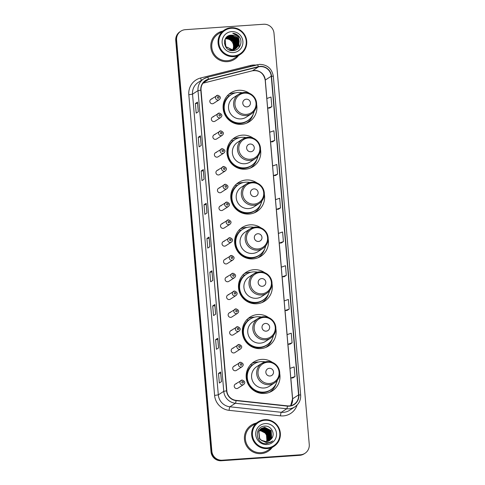 <?xml version="1.0" encoding="UTF-8"?>
<svg xmlns="http://www.w3.org/2000/svg" width="485" height="485" viewBox="0 0 485 485"><rect width="100%" height="100%" fill="white"/><g stroke="black" fill="none" stroke-linecap="round" stroke-linejoin="round"><path stroke-width="0.73" d="M272.455 362.392A17.169 16.836 57.1 0 0 261.615 359.403A17.169 16.836 57.1 0 0 253.74 362.022A17.169 16.836 57.1 0 0 247.083 381.756A17.169 16.836 57.1 0 0 264.537 393.456A17.169 16.836 57.1 0 0 272.406 390.837A17.169 16.836 57.1 0 0 279.724 373.608M258.572 361.986A17.169 16.836 57.1 0 0 257.565 362.022A17.169 16.836 57.1 0 0 251.812 363.483M268.611 317.542A17.169 16.836 57.1 0 0 257.771 314.553A17.169 16.836 57.1 0 0 249.896 317.172A17.169 16.836 57.1 0 0 243.24 336.899A17.169 16.836 57.1 0 0 260.688 348.606A17.169 16.836 57.1 0 0 268.563 345.987A17.169 16.836 57.1 0 0 275.874 328.757M254.722 317.135A17.169 16.836 57.1 0 0 253.722 317.172A17.169 16.836 57.1 0 0 247.968 318.633M264.768 272.691A17.169 16.836 57.1 0 0 253.922 269.696A17.169 16.836 57.1 0 0 246.053 272.321A17.169 16.836 57.1 0 0 239.396 292.049A17.169 16.836 57.1 0 0 256.844 303.755A17.169 16.836 57.1 0 0 264.719 301.137A17.169 16.836 57.1 0 0 272.03 283.907M250.878 272.279A17.169 16.836 57.1 0 0 249.878 272.321A17.169 16.836 57.1 0 0 244.125 273.776M260.924 227.835A17.169 16.836 57.1 0 0 250.078 224.846A17.169 16.836 57.1 0 0 242.209 227.465A17.169 16.836 57.1 0 0 235.546 247.198A17.169 16.836 57.1 0 0 253 258.905A17.169 16.836 57.1 0 0 260.869 256.28A17.169 16.836 57.1 0 0 268.187 239.05M247.035 227.429A17.169 16.836 57.1 0 0 246.028 227.471A17.169 16.836 57.1 0 0 240.281 228.926M257.074 182.984A17.169 16.836 57.1 0 0 246.234 179.996A17.169 16.836 57.1 0 0 238.359 182.615A17.169 16.836 57.1 0 0 231.703 202.348A17.169 16.836 57.1 0 0 249.157 214.049A17.169 16.836 57.1 0 0 257.026 211.43A17.169 16.836 57.1 0 0 264.343 194.2M243.191 182.578A17.169 16.836 57.1 0 0 242.185 182.615A17.169 16.836 57.1 0 0 236.431 184.076M253.231 138.134A17.169 16.836 57.1 0 0 242.391 135.139A17.169 16.836 57.1 0 0 234.516 137.764A17.169 16.836 57.1 0 0 227.859 157.492A17.169 16.836 57.1 0 0 245.307 169.198A17.169 16.836 57.1 0 0 253.182 166.579A17.169 16.836 57.1 0 0 260.493 149.35M239.341 137.722A17.169 16.836 57.1 0 0 238.341 137.764A17.169 16.836 57.1 0 0 232.588 139.219M249.387 93.284A17.169 16.836 57.1 0 0 238.541 90.289A17.169 16.836 57.1 0 0 230.672 92.908A17.169 16.836 57.1 0 0 224.015 112.641A17.169 16.836 57.1 0 0 241.463 124.348A17.169 16.836 57.1 0 0 249.338 121.723A17.169 16.836 57.1 0 0 256.65 104.493M235.498 92.871A17.169 16.836 57.1 0 0 234.498 92.914A17.169 16.836 57.1 0 0 228.744 94.369M213.533 116.746A2.431 2.383 57.1 0 0 211.478 119.91A2.431 2.383 57.1 0 0 215.061 121.195L220.76 117.503A2.431 2.383 -122.9 0 1 217.177 116.218A2.431 2.383 -122.9 0 1 219.232 113.053M215.061 134.545A2.431 2.383 57.1 0 0 213 137.71A2.431 2.383 57.1 0 0 216.589 138.995L222.288 135.303A2.431 2.383 -122.9 0 1 218.705 134.018A2.431 2.383 -122.9 0 1 220.76 130.853M216.583 152.345A2.431 2.383 57.1 0 0 214.528 155.509A2.431 2.383 57.1 0 0 218.111 156.794L223.809 153.102A2.431 2.383 -122.9 0 1 220.226 151.817A2.431 2.383 -122.9 0 1 222.282 148.652M218.111 170.144A2.431 2.383 57.1 0 0 216.055 173.309A2.431 2.383 57.1 0 0 219.638 174.594L225.337 170.902A2.431 2.383 -122.9 0 1 221.754 169.617A2.431 2.383 -122.9 0 1 223.809 166.452M219.638 187.944A2.431 2.383 57.1 0 0 217.583 191.108A2.431 2.383 57.1 0 0 221.166 192.393L226.865 188.701A2.431 2.383 -122.9 0 1 223.282 187.416A2.431 2.383 -122.9 0 1 225.337 184.251M221.16 205.743A2.431 2.383 57.1 0 0 219.105 208.908A2.431 2.383 57.1 0 0 222.688 210.193L228.387 206.501A2.431 2.383 -122.9 0 1 224.804 205.216A2.431 2.383 -122.9 0 1 226.865 202.051M222.688 223.543A2.431 2.383 57.1 0 0 220.633 226.707A2.431 2.383 57.1 0 0 224.215 227.992L229.914 224.3A2.431 2.383 -122.9 0 1 226.331 223.015A2.431 2.383 -122.9 0 1 228.387 219.85M224.215 241.342A2.431 2.383 57.1 0 0 222.16 244.507A2.431 2.383 57.1 0 0 225.743 245.792L231.442 242.1A2.431 2.383 -122.9 0 1 227.859 240.815A2.431 2.383 -122.9 0 1 229.914 237.65M225.743 259.142A2.431 2.383 57.1 0 0 223.682 262.306A2.431 2.383 57.1 0 0 227.265 263.591L232.97 259.899A2.431 2.383 -122.9 0 1 229.387 258.614A2.431 2.383 -122.9 0 1 231.442 255.45M227.265 276.941A2.431 2.383 57.1 0 0 225.21 280.106A2.431 2.383 57.1 0 0 228.793 281.391L234.491 277.699A2.431 2.383 -122.9 0 1 230.908 276.414A2.431 2.383 -122.9 0 1 232.964 273.249M228.793 294.741A2.431 2.383 57.1 0 0 226.737 297.905A2.431 2.383 57.1 0 0 230.32 299.19L236.019 295.498A2.431 2.383 -122.9 0 1 232.436 294.213A2.431 2.383 -122.9 0 1 234.491 291.048M230.32 312.54A2.431 2.383 57.1 0 0 228.265 315.705A2.431 2.383 57.1 0 0 231.848 316.99L237.547 313.298A2.431 2.383 -122.9 0 1 233.964 312.013A2.431 2.383 -122.9 0 1 236.019 308.848M231.842 330.34A2.431 2.383 57.1 0 0 229.787 333.504A2.431 2.383 57.1 0 0 233.37 334.789L239.069 331.097A2.431 2.383 -122.9 0 1 235.486 329.812A2.431 2.383 -122.9 0 1 237.547 326.647L230.733 330.709M233.37 348.139A2.431 2.383 57.1 0 0 231.315 351.304A2.431 2.383 57.1 0 0 234.898 352.589L240.596 348.897A2.431 2.383 -122.9 0 1 237.013 347.612A2.431 2.383 -122.9 0 1 239.069 344.447M234.898 365.939A2.431 2.383 57.1 0 0 232.842 369.103A2.431 2.383 57.1 0 0 236.425 370.388L242.124 366.696A2.431 2.383 -122.9 0 1 238.541 365.411A2.431 2.383 -122.9 0 1 240.596 362.246M236.419 383.738A2.431 2.383 57.1 0 0 234.364 386.903A2.431 2.383 57.1 0 0 237.947 388.188L243.652 384.496A2.431 2.383 -122.9 0 1 240.063 383.211A2.431 2.383 -122.9 0 1 242.124 380.046M212.006 98.946A2.431 2.383 57.1 0 0 209.95 102.111A2.431 2.383 57.1 0 0 213.533 103.396L219.232 99.704A2.431 2.383 -122.9 0 1 215.649 98.419A2.431 2.383 -122.9 0 1 217.704 95.254M228.896 95.909A15.708 15.405 -122.9 0 1 230.266 95.315M232.745 140.765A15.708 15.405 -122.9 0 1 234.109 140.165M236.589 185.616A15.708 15.405 -122.9 0 1 237.953 185.015M240.433 230.466A15.708 15.405 -122.9 0 1 241.803 229.872M244.282 275.316A15.708 15.405 -122.9 0 1 245.646 274.722M248.126 320.173A15.708 15.405 -122.9 0 1 249.49 319.573M251.97 365.023A15.708 15.405 -122.9 0 1 253.334 364.423M247.217 122.887A17.169 16.836 57.1 0 0 248.472 121.662M251.06 167.743A17.169 16.836 57.1 0 0 252.315 166.513M254.904 212.594A17.169 16.836 57.1 0 0 256.159 211.363M258.754 257.444A17.169 16.836 57.1 0 0 260.002 256.219M262.597 302.294A17.169 16.836 57.1 0 0 263.852 301.07M266.441 347.151A17.169 16.836 57.1 0 0 267.696 345.92M270.284 392.001A17.169 16.836 57.1 0 0 271.539 390.777M180.869 31.155L180.014 31.707A9.718 9.53 57.1 0 0 175.746 40.522L211.005 451.771A9.718 9.53 57.1 0 0 221.378 460.75L299.675 455.33A9.718 9.53 57.1 0 0 304.131 453.845L304.562 453.572A9.718 9.53 57.1 0 1 300.106 455.057A9.718 9.53 57.1 0 0 304.562 453.572L304.986 453.293A9.718 9.53 57.1 0 0 309.254 444.478L273.995 33.229A9.718 9.53 57.1 0 0 263.622 24.25L185.325 29.67A9.718 9.53 57.1 0 0 176.601 39.97L211.854 451.22A9.718 9.53 57.1 0 0 222.233 460.198L300.53 454.778A9.718 9.53 57.1 0 0 304.986 453.293M180.438 31.428A9.718 9.53 57.1 0 0 176.176 40.243L211.43 451.499A9.718 9.53 57.1 0 0 221.803 460.471L300.106 455.057L221.803 460.471A9.718 9.53 57.1 0 1 211.43 451.499L176.176 40.243A9.718 9.53 57.1 0 1 180.438 31.428M222.651 31.119A15.544 15.247 57.1 0 0 211.642 51.058A15.544 15.247 57.1 0 0 238.499 55.587A15.544 15.247 57.1 0 1 211.642 51.058A15.544 15.247 57.1 0 1 222.651 31.119M256.256 423.096A15.544 15.247 57.1 0 0 245.246 443.029A15.544 15.247 57.1 0 0 272.103 447.558A15.544 15.247 57.1 0 1 268.181 451.262L268.181 451.262A15.544 15.247 57.1 0 1 245.246 443.029A15.544 15.247 57.1 0 1 256.256 423.096M260.184 66.621A10.367 10.161 -122.9 0 1 271.254 76.2L298.578 394.917A10.367 10.161 -122.9 0 1 287.49 405.872L236.11 400.367A10.367 10.161 -122.9 0 1 226.822 390.825L201.045 90.119A10.367 10.161 -122.9 0 1 208.592 79.413L258.432 66.9A10.367 10.161 -122.9 0 1 260.184 66.621M260.166 66.366A10.621 10.415 57.1 0 0 258.366 66.651L208.526 79.164A10.621 10.415 57.1 0 0 200.79 90.137L226.568 390.843A10.621 10.415 57.1 0 0 236.086 400.622L287.466 406.127A10.621 10.415 57.1 0 0 298.833 394.899L271.509 76.181A10.621 10.415 57.1 0 0 260.166 66.366M292.849 377.924L294.983 376.56L294.159 366.921L289.957 368.394L290.782 378.033L292.873 377.924M289.963 344.204L292.091 342.822L291.267 333.183L287.065 334.656L287.89 344.295L289.981 344.186M287.065 310.455L289.199 309.084L288.375 299.451L284.174 300.924L284.998 310.564L287.09 310.455M284.174 276.717L286.308 275.353L285.483 265.713L281.282 267.187L282.106 276.826L284.198 276.717M269.715 108.04L271.849 106.676L271.018 97.036L266.817 98.51L267.647 108.149L269.739 108.04M272.606 141.778L274.74 140.407L273.91 130.774L269.708 132.247L270.539 141.887L272.631 141.778M278.39 209.247L280.524 207.883L279.693 198.244L275.492 199.717L276.323 209.356L278.414 209.247M281.282 242.985L283.416 241.615L282.585 231.975L278.384 233.455L279.214 243.088L281.306 242.985M215.673 314.177L213.545 315.559L212.715 305.92L214.849 304.538L215.673 314.177M218.565 347.909L216.437 349.291L215.607 339.652L217.741 338.275L218.565 347.909M221.457 381.646L219.329 383.029L218.505 373.389L220.633 372.007L221.457 381.646M206.998 212.97L204.87 214.352L204.039 204.712L206.173 203.33L206.998 212.97M204.106 179.232L201.972 180.614L201.148 170.975L203.282 169.598L204.106 179.232M201.214 145.5L199.08 146.876L198.256 137.243L200.39 135.861L201.214 145.5M198.323 111.762L196.189 113.144L195.364 103.505L197.498 102.123L198.323 111.762M212.782 280.439L210.654 281.821L209.823 272.182L211.957 270.8L212.782 280.439M209.89 246.707L207.762 248.084L206.931 238.444L209.065 237.068L209.89 246.707M277.632 174.145L276.802 164.506L272.6 165.979L273.431 175.618L275.522 175.509L277.632 174.145L273.431 175.618M206.931 238.444L209.132 238.293M209.029 237.11L209.853 246.732L209.065 237.068M209.823 272.182L212.024 272.03M211.921 270.848L212.745 280.463L211.957 270.8M195.364 103.505L197.559 103.353M197.462 102.171L198.286 111.786L197.498 102.123M198.256 137.243L200.45 137.091M200.353 135.903L201.178 145.524L200.39 135.861M201.148 170.975L203.348 170.823M203.245 169.641L204.07 179.256L203.282 169.598M204.039 204.712L206.24 204.561M206.137 203.379L206.962 212.994L206.173 203.33M218.505 373.389L220.699 373.238M220.596 372.056L221.421 381.671L220.633 372.007M215.607 339.652L217.807 339.5M217.704 338.318L218.529 347.933L217.741 338.275M212.715 305.92L214.916 305.768M214.813 304.58L215.637 314.201L214.849 304.538M283.416 241.615L279.214 243.088M280.524 207.883L276.323 209.356M274.74 140.407L270.539 141.887M271.849 106.676L267.647 108.149M286.308 275.353L282.106 276.826M289.199 309.084L284.998 310.564M292.091 342.822L287.89 344.295M294.983 376.56L290.782 378.033M232.618 49.779A7.323 7.178 57.1 0 0 225.422 38.873M233.703 55.914A13.926 13.659 57.1 0 0 246.204 41.152A13.926 13.659 57.1 0 0 231.333 28.282A13.926 13.659 57.1 0 0 218.832 43.044A13.926 13.659 57.1 0 0 233.703 55.914M233.649 56.624A14.574 14.295 57.1 0 0 245.986 37.648A14.574 14.295 57.1 0 0 224.488 29.931A14.574 14.295 57.1 0 0 233.649 56.624M224.488 29.931L218.201 34.005A14.574 14.295 57.1 0 0 227.362 60.698A14.574 14.295 57.1 0 0 234.049 58.473L240.336 54.399M225.586 38.606L226.168 38.321M225.78 38.315L226.701 38.2L233.152 41.455L233.685 48.779L233.158 49.706M225.731 38.388L226.568 38.285L226.168 38.545M225.98 38.048L227.235 37.854L233.685 41.11L234.219 48.433L233.491 49.64M225.931 38.115L227.101 37.939L233.552 41.195L234.085 48.518L233.412 49.658M226.192 37.788L227.768 37.509L234.219 40.764L234.752 48.088L233.819 49.561M226.143 37.854L227.635 37.594L234.085 40.849L234.619 48.173L233.74 49.585M226.416 37.545L228.296 37.163L234.752 40.419L235.286 47.742L234.134 49.47M226.362 37.606L228.162 37.248L234.619 40.51L235.152 47.827L234.061 49.494M226.647 37.321L228.829 36.818L235.286 40.073L235.819 47.397L234.443 49.361M226.586 37.375L228.696 36.902L235.152 40.164L235.686 47.481L234.37 49.391M226.883 37.102L229.363 36.472L235.819 39.728L236.353 47.051L234.746 49.24M226.822 37.157L229.229 36.557L235.686 39.819L236.219 47.136L234.51 49.458M227.132 36.896L229.896 36.126L236.353 39.388L236.886 46.706L235.037 49.112M227.065 36.945L229.763 36.211L236.219 39.473L236.753 46.79L234.964 49.143M227.58 36.569L230.83 35.526L237.28 38.782L237.814 46.099L235.34 48.991L231.939 50.137L228.714 49.652M226.168 37.612L227.113 36.872M227.386 36.708L230.43 35.781L236.88 39.043L237.414 46.36L235.328 48.967M227.319 36.751L230.296 35.872L236.747 39.127L237.28 46.445L235.067 49.161M239.178 41.946A7.323 7.178 57.1 0 0 231.363 35.181C221.305 35.156 223.015 51.652 232.861 50.616C239.833 50.67 243.561 41.316 238.844 36.248C237.183 34.459 235.158 33.465 232.77 33.259C237.032 34.514 239.166 37.412 239.178 41.946L238.481 45.669L235.874 48.645L232.473 49.791L225.84 46.651L225.131 39.443L227.647 36.527L230.963 35.435L237.414 38.697L237.947 46.014L235.601 48.815M231.363 35.181L237.814 38.436L238.347 45.76L235.74 48.73L232.339 49.876L225.707 46.736L224.379 43.062M224.561 40.776L224.998 39.527L227.513 36.611M232.788 50.452L233.915 49.852M233.594 50.088L233.212 50.373M234.613 49.331L234.261 49.658M233.94 49.894L232.685 50.616M234.473 49.549L232.169 50.61M234.407 49.591L232.321 50.616M235.195 49.052L231.406 50.482M234.934 49.246L231.49 50.549M235.467 48.9L231.806 50.222M231.618 31.622A10.561 10.355 57.1 0 0 222.136 42.813A10.561 10.355 57.1 0 0 233.412 52.574A10.561 10.355 57.1 0 0 242.894 41.377A10.561 10.355 57.1 0 0 231.618 31.622M232.77 33.259L239.529 37.272L240.227 38.497M238.662 38.26L239.147 47.021L238.559 48.07M238.45 37.794L239.214 46.978L238.687 47.942M246.938 106.894A3.886 3.813 57.1 0 0 250.43 102.778A3.886 3.813 57.1 0 0 246.277 99.182A3.886 3.813 57.1 0 0 242.791 103.305A3.886 3.813 57.1 0 0 246.938 106.894M244.119 92.447A11.658 11.434 57.1 0 0 238.772 94.223L233.667 97.533A11.658 11.434 57.1 0 0 240.996 118.886A11.658 11.434 57.1 0 0 246.344 117.103L251.448 113.799C254.528 111.695 256.256 108.779 256.62 105.039C256.795 102.414 256.177 99.989 254.758 97.758C252.17 94.054 248.641 92.277 244.167 92.429L238.772 94.223A11.658 11.434 57.1 0 0 246.101 115.575A11.658 11.434 57.1 0 0 251.448 113.799M242.154 92.75A15.387 15.083 57.1 0 0 238.056 92.471A15.387 15.083 57.1 0 0 230.999 94.817A15.387 15.083 57.1 0 0 225.034 112.502A15.387 15.083 57.1 0 0 240.675 122.996A15.387 15.083 57.1 0 0 247.726 120.644A15.387 15.083 57.1 0 0 254.176 111.314M230.999 94.817L230.787 94.957A15.387 15.083 57.1 0 0 224.822 112.641A15.387 15.083 57.1 0 0 240.457 123.129A15.387 15.083 57.1 0 0 247.514 120.783L247.726 120.644M249.854 118.977A15.532 15.229 57.1 0 1 240.057 123.523A15.532 15.229 57.1 0 1 224.567 113.648A15.532 15.229 57.1 0 1 229.084 95.981L227.471 95.393M253.115 114.454A16.842 16.514 -122.9 0 1 246.441 123.214A16.842 16.514 -122.9 0 1 246.428 123.22L246.441 123.214M250.787 151.744A3.886 3.813 57.1 0 0 254.273 147.628A3.886 3.813 57.1 0 0 250.121 144.039A3.886 3.813 57.1 0 0 246.635 148.155A3.886 3.813 57.1 0 0 250.787 151.744M247.962 137.297A11.658 11.434 57.1 0 0 242.615 139.074L237.511 142.384A11.658 11.434 57.1 0 0 244.84 163.736A11.658 11.434 57.1 0 0 250.187 161.954L255.292 158.65C258.378 156.552 260.099 153.63 260.469 149.889C260.645 147.27 260.021 144.839 258.602 142.614C256.019 138.904 252.485 137.128 248.017 137.279L242.615 139.074A11.658 11.434 57.1 0 0 249.945 160.432A11.658 11.434 57.1 0 0 255.292 158.65M245.998 137.601A15.387 15.083 57.1 0 0 241.9 137.322A15.387 15.083 57.1 0 0 234.843 139.674A15.387 15.083 57.1 0 0 228.878 157.352A15.387 15.083 57.1 0 0 244.519 167.846A15.387 15.083 57.1 0 0 251.576 165.494A15.387 15.083 57.1 0 0 258.026 156.164M234.843 139.674L234.631 139.807A15.387 15.083 57.1 0 0 228.665 157.492A15.387 15.083 57.1 0 0 244.307 167.986A15.387 15.083 57.1 0 0 251.363 165.634L251.576 165.494M253.697 163.827A15.532 15.229 57.1 0 1 243.9 168.374A15.532 15.229 57.1 0 1 228.417 158.498A15.532 15.229 57.1 0 1 232.933 140.832L231.315 140.244M256.959 159.304A16.842 16.514 -122.9 0 1 250.29 168.065A16.842 16.514 -122.9 0 1 250.272 168.077L250.29 168.065M254.631 196.601A3.886 3.813 57.1 0 0 258.117 192.478A3.886 3.813 57.1 0 0 253.97 188.889A3.886 3.813 57.1 0 0 250.478 193.006A3.886 3.813 57.1 0 0 254.631 196.601M251.806 182.148A11.658 11.434 57.1 0 0 246.459 183.93L241.354 187.234A11.658 11.434 57.1 0 0 248.684 208.586A11.658 11.434 57.1 0 0 254.031 206.81L259.142 203.5C262.221 201.402 263.943 198.48 264.313 194.746C264.489 192.121 263.864 189.696 262.446 187.465C259.863 183.76 256.335 181.978 251.86 182.13L246.459 183.93A11.658 11.434 57.1 0 0 253.794 205.282A11.658 11.434 57.1 0 0 259.142 203.5M249.848 182.451A15.387 15.083 57.1 0 0 245.749 182.172A15.387 15.083 57.1 0 0 238.693 184.524A15.387 15.083 57.1 0 0 232.721 202.209A15.387 15.083 57.1 0 0 248.362 212.697A15.387 15.083 57.1 0 0 255.419 210.351A15.387 15.083 57.1 0 0 261.87 201.014M238.693 184.524L238.481 184.664A15.387 15.083 57.1 0 0 232.509 202.348A15.387 15.083 57.1 0 0 248.15 212.836A15.387 15.083 57.1 0 0 255.207 210.484L255.419 210.351M257.541 208.677A15.532 15.229 57.1 0 1 247.744 213.23A15.532 15.229 57.1 0 1 232.26 203.354A15.532 15.229 57.1 0 1 236.777 185.682L235.158 185.1M260.803 204.155A16.842 16.514 -122.9 0 1 254.134 212.915A16.842 16.514 -122.9 0 1 254.116 212.927L254.134 212.915M258.475 241.451A3.886 3.813 57.1 0 0 261.967 237.329A3.886 3.813 57.1 0 0 257.814 233.74A3.886 3.813 57.1 0 0 254.328 237.862A3.886 3.813 57.1 0 0 258.475 241.451M255.656 226.998A11.658 11.434 57.1 0 0 250.308 228.781L245.198 232.091A11.658 11.434 57.1 0 0 252.533 253.443A11.658 11.434 57.1 0 0 257.881 251.66L262.985 248.356C266.065 246.253 267.793 243.337 268.156 239.596C268.332 236.971 267.714 234.546 266.295 232.315C263.707 228.611 260.178 226.834 255.704 226.98L250.308 228.781A11.658 11.434 57.1 0 0 257.638 250.133A11.658 11.434 57.1 0 0 262.985 248.356M253.691 227.307A15.387 15.083 57.1 0 0 249.593 227.029A15.387 15.083 57.1 0 0 242.536 229.375A15.387 15.083 57.1 0 0 236.571 247.059A15.387 15.083 57.1 0 0 252.206 257.547A15.387 15.083 57.1 0 0 259.263 255.201A15.387 15.083 57.1 0 0 265.713 245.871M242.536 229.375L242.324 229.514A15.387 15.083 57.1 0 0 236.359 247.198A15.387 15.083 57.1 0 0 251.994 257.687A15.387 15.083 57.1 0 0 259.051 255.34L259.263 255.201M261.391 253.528A15.532 15.229 57.1 0 1 251.594 258.081A15.532 15.229 57.1 0 1 236.104 248.205A15.532 15.229 57.1 0 1 240.621 230.539L239.002 229.951M264.652 249.011A16.842 16.514 -122.9 0 1 257.978 257.771A16.842 16.514 -122.9 0 1 257.965 257.777L257.978 257.771M262.318 286.302A3.886 3.813 57.1 0 0 265.81 282.185A3.886 3.813 57.1 0 0 261.657 278.59A3.886 3.813 57.1 0 0 258.172 282.713A3.886 3.813 57.1 0 0 262.318 286.302M259.499 271.855A11.658 11.434 57.1 0 0 254.152 273.631L249.047 276.941A11.658 11.434 57.1 0 0 256.377 298.293A11.658 11.434 57.1 0 0 261.724 296.511L266.829 293.207C269.909 291.109 271.636 288.187 272 284.446C272.176 281.821 271.558 279.396 270.139 277.165C267.55 273.461 264.022 271.685 259.554 271.836L254.152 273.631A11.658 11.434 57.1 0 0 261.482 294.983A11.658 11.434 57.1 0 0 266.829 293.207M257.535 272.158A15.387 15.083 57.1 0 0 253.437 271.879A15.387 15.083 57.1 0 0 246.38 274.225A15.387 15.083 57.1 0 0 240.414 291.909A15.387 15.083 57.1 0 0 256.056 302.404A15.387 15.083 57.1 0 0 263.106 300.051A15.387 15.083 57.1 0 0 269.563 290.721M246.38 274.225L246.168 274.364A15.387 15.083 57.1 0 0 240.202 292.049A15.387 15.083 57.1 0 0 255.844 302.537A15.387 15.083 57.1 0 0 262.894 300.191L263.106 300.051M265.234 298.384A15.532 15.229 57.1 0 1 255.437 302.931A15.532 15.229 57.1 0 1 239.954 293.055A15.532 15.229 57.1 0 1 244.464 275.389L242.852 274.801M268.496 293.861A16.842 16.514 -122.9 0 1 261.821 302.622A16.842 16.514 -122.9 0 1 261.809 302.634L261.821 302.622M266.168 331.158A3.886 3.813 57.1 0 0 269.654 327.036A3.886 3.813 57.1 0 0 265.507 323.446A3.886 3.813 57.1 0 0 262.015 327.563A3.886 3.813 57.1 0 0 266.168 331.158M263.343 316.705A11.658 11.434 57.1 0 0 257.996 318.487L252.891 321.791A11.658 11.434 57.1 0 0 260.221 343.144A11.658 11.434 57.1 0 0 265.568 341.367L270.672 338.057C273.758 335.959 275.48 333.037 275.85 329.297C276.026 326.678 275.401 324.247 273.983 322.022C271.4 318.312 267.865 316.535 263.397 316.687L257.996 318.487A11.658 11.434 57.1 0 0 265.325 339.839A11.658 11.434 57.1 0 0 270.672 338.057M261.379 317.008A15.387 15.083 57.1 0 0 257.28 316.729A15.387 15.083 57.1 0 0 250.23 319.082A15.387 15.083 57.1 0 0 244.258 336.766A15.387 15.083 57.1 0 0 259.899 347.254A15.387 15.083 57.1 0 0 266.956 344.908A15.387 15.083 57.1 0 0 273.407 335.571M250.23 319.082L250.011 319.221A15.387 15.083 57.1 0 0 244.046 336.899A15.387 15.083 57.1 0 0 259.687 347.393A15.387 15.083 57.1 0 0 266.744 345.041L266.956 344.908M269.078 343.234A15.532 15.229 57.1 0 1 259.281 347.781A15.532 15.229 57.1 0 1 243.797 337.906A15.532 15.229 57.1 0 1 248.314 320.239L246.695 319.657M272.34 338.712A16.842 16.514 -122.9 0 1 265.671 347.472A16.842 16.514 -122.9 0 1 265.653 347.484L265.671 347.472M270.012 376.008A3.886 3.813 57.1 0 0 273.498 371.886A3.886 3.813 57.1 0 0 269.351 368.297A3.886 3.813 57.1 0 0 265.859 372.419A3.886 3.813 57.1 0 0 270.012 376.008M267.187 361.555A11.658 11.434 57.1 0 0 261.839 363.338L256.735 366.642A11.658 11.434 57.1 0 0 264.064 388A11.658 11.434 57.1 0 0 269.411 386.218L274.522 382.907C277.602 380.81 279.324 377.894 279.693 374.153C279.869 371.528 279.245 369.103 277.832 366.872C275.244 363.168 271.715 361.386 267.241 361.537L261.839 363.338A11.658 11.434 57.1 0 0 269.175 384.69A11.658 11.434 57.1 0 0 274.522 382.907M265.228 361.858A15.387 15.083 57.1 0 0 261.13 361.586A15.387 15.083 57.1 0 0 254.073 363.932A15.387 15.083 57.1 0 0 248.102 381.616A15.387 15.083 57.1 0 0 263.743 392.104A15.387 15.083 57.1 0 0 270.8 389.758A15.387 15.083 57.1 0 0 277.25 380.428M254.073 363.932L253.861 364.071A15.387 15.083 57.1 0 0 247.89 381.756A15.387 15.083 57.1 0 0 263.531 392.244A15.387 15.083 57.1 0 0 270.588 389.898L270.8 389.758M272.928 388.085A15.532 15.229 57.1 0 1 263.125 392.638A15.532 15.229 57.1 0 1 247.641 382.762A15.532 15.229 57.1 0 1 252.158 365.096L250.539 364.508M276.183 383.562A16.842 16.514 -122.9 0 1 269.514 392.329A16.842 16.514 -122.9 0 1 269.502 392.335L269.514 392.329M266.265 441.677A7.323 7.178 57.1 0 0 259.135 430.838M267.302 447.885A13.926 13.659 57.1 0 0 279.809 433.123A13.926 13.659 57.1 0 0 264.937 420.252A13.926 13.659 57.1 0 0 252.436 435.021A13.926 13.659 57.1 0 0 267.302 447.885M267.253 448.595A14.574 14.295 57.1 0 0 279.59 429.619A14.574 14.295 57.1 0 0 258.093 421.908A14.574 14.295 57.1 0 0 267.253 448.595M258.093 421.908L251.806 425.975A14.574 14.295 57.1 0 0 260.966 452.669A14.574 14.295 57.1 0 0 267.653 450.444L273.94 446.37M259.366 430.456L259.966 430.389L266.398 433.663L266.908 440.998L266.556 441.647M259.608 430.092L260.645 429.952L267.071 433.226L267.581 440.562L266.992 441.58M259.548 430.183L260.475 430.062L266.902 433.335L267.417 440.671L266.883 441.599M259.875 429.758L261.318 429.516L267.75 432.784L268.26 440.125L267.411 441.489M259.808 429.837L261.148 429.625L267.581 432.899L268.09 440.234L267.308 441.514M260.148 429.443L261.997 429.073L268.429 432.347L268.939 439.683L267.811 441.38M260.081 429.522L261.827 429.183L268.26 432.456L268.769 439.792L267.714 441.411M260.445 429.152L262.676 428.637L269.102 431.911L269.611 439.246L268.205 441.247M260.366 429.225L262.506 428.746L268.933 432.02L269.442 439.355L268.108 441.283M260.748 428.885L263.349 428.2L269.781 431.474L270.29 438.81L268.581 441.095M260.669 428.952L263.179 428.31L269.611 431.583L270.121 438.919L268.484 441.132M261.063 428.637L264.028 427.758L270.454 431.032L270.963 438.367L268.945 440.92M260.985 428.698L263.858 427.873L270.284 431.141L270.794 438.482L268.854 440.968M269.29 440.732L271.642 437.931L271.133 430.595L264.701 427.321L261.397 428.407L258.893 431.31L259.633 438.501L261.476 440.325L266.21 441.677L269.569 440.562L271.43 438.798L269.575 440.556M262.155 440.944L259.463 438.61L258.723 431.42L261.227 428.516M261.312 428.461L264.531 427.43L270.963 430.704L271.473 438.04L269.205 440.78M271.43 438.798C275.729 433.984 271.236 425.636 265.04 426.115C253.94 426.018 255.274 444.175 266.223 443.672L271.145 442.193L272.782 440.841C270.891 442.199 268.793 442.799 266.483 442.647L261.476 440.325M265.222 423.593A10.561 10.355 57.1 0 0 255.74 434.79A10.561 10.355 57.1 0 0 267.017 444.545A10.561 10.355 57.1 0 0 276.498 433.354A10.561 10.355 57.1 0 0 265.222 423.593M272.782 440.841L271.006 442.278M175.746 40.522L176.601 39.97M299.675 455.33L300.53 454.778M221.378 460.75L222.233 460.198M211.005 451.771L211.854 451.22M271.254 76.2L265.283 80.061A10.367 10.161 57.1 0 0 252.467 70.768L202.972 83.19M297.093 405.048A16.193 15.878 -122.9 0 1 283.27 415.9A16.193 15.878 -122.9 0 1 280.488 415.845L229.102 410.34A16.193 15.878 -122.9 0 1 214.6 395.427L188.817 94.727A16.193 15.878 -122.9 0 1 200.614 77.994L250.448 65.481A16.193 15.878 -122.9 0 1 255.825 65.087M287.466 406.127A3.237 0.497 96.1 0 1 286.756 408.764L281.3 412.298A12.956 12.707 57.1 0 0 289.466 410.358L294.922 406.83A12.956 12.707 -122.9 0 1 286.756 408.764L235.37 403.259A12.956 12.707 -122.9 0 1 223.767 391.328L197.989 90.628L200.79 90.137M207.495 77.224L257.262 64.729A3.237 0.6 75.9 0 1 257.292 64.717A3.237 0.6 75.9 0 1 258.366 66.651M226.568 390.843L223.767 391.328L218.311 394.863A12.956 12.707 57.1 0 0 229.92 406.794L281.3 412.298A3.237 0.497 -83.9 0 0 280.488 415.845M236.086 400.622A3.237 0.497 96.1 0 1 235.37 403.259L229.92 406.794A3.237 0.497 -83.9 0 0 229.102 410.34M298.833 394.899L300.658 395.014L273.334 76.297C271.915 68.561 267.308 64.584 259.505 64.366L207.459 77.224L203.676 78.873L198.219 82.401A12.956 12.707 57.1 0 0 192.533 94.157L197.989 90.628A12.956 12.707 -122.9 0 1 207.422 77.242A3.237 0.6 75.9 0 1 207.459 77.224A3.237 0.6 75.9 0 1 208.526 79.164M273.334 76.297L271.509 76.181M188.817 94.727L192.533 94.157L218.311 394.863L214.6 395.427M200.614 77.994A3.237 0.6 -104.1 0 0 201.457 80.31M250.448 65.481A3.237 0.6 -104.1 0 0 250.709 66.372M290.685 405.702A10.367 10.161 57.1 0 0 292.613 398.785L290.83 378.027M298.578 394.917L292.613 398.785A5.832 0.546 -4.9 0 0 292.528 398.882L265.204 80.164A5.832 0.546 -4.9 0 1 265.283 80.061L266.865 98.491M290.006 368.376L287.938 344.295M287.114 334.644L285.047 310.558M284.216 300.906L282.155 276.826M281.324 267.168L279.263 243.088M278.432 233.437L276.371 209.35M275.541 199.699L273.479 175.618M272.649 165.967L270.588 141.881M269.757 132.229L267.696 108.149M258.432 66.9L252.467 70.768A5.832 1.085 -104.1 0 1 252.4 70.792L202.966 83.202M208.592 79.413L203.179 82.917M252.333 70.798A5.832 1.085 -104.1 0 0 252.4 70.792C259.372 69.949 263.64 73.077 265.204 80.164M246.398 114.393A10.712 10.506 57.1 0 0 256.013 103.038A10.712 10.506 57.1 0 0 244.573 93.144A10.712 10.506 57.1 0 0 234.958 104.493A10.712 10.506 57.1 0 0 246.398 114.393M250.242 159.244A10.712 10.506 57.1 0 0 259.857 147.889A10.712 10.506 57.1 0 0 248.423 137.995A10.712 10.506 57.1 0 0 238.808 149.35A10.712 10.506 57.1 0 0 250.242 159.244M254.085 204.094A10.712 10.506 57.1 0 0 263.701 192.745A10.712 10.506 57.1 0 0 252.267 182.845A10.712 10.506 57.1 0 0 242.652 194.2A10.712 10.506 57.1 0 0 254.085 204.094M257.935 248.95A10.712 10.506 57.1 0 0 267.55 237.595A10.712 10.506 57.1 0 0 256.11 227.695A10.712 10.506 57.1 0 0 246.495 239.05A10.712 10.506 57.1 0 0 257.935 248.95M261.779 293.801A10.712 10.506 57.1 0 0 271.394 282.446A10.712 10.506 57.1 0 0 259.954 272.552A10.712 10.506 57.1 0 0 250.339 283.901A10.712 10.506 57.1 0 0 261.779 293.801M265.622 338.651A10.712 10.506 57.1 0 0 275.237 327.296A10.712 10.506 57.1 0 0 263.804 317.402A10.712 10.506 57.1 0 0 254.188 328.757A10.712 10.506 57.1 0 0 265.622 338.651M269.466 383.508A10.712 10.506 57.1 0 0 279.081 372.153A10.712 10.506 57.1 0 0 267.647 362.253A10.712 10.506 57.1 0 0 258.032 373.608A10.712 10.506 57.1 0 0 269.466 383.508M218.25 98.297A0.812 0.794 57.1 0 0 218.977 97.436A0.812 0.794 57.1 0 0 218.111 96.691A0.812 0.794 57.1 0 0 217.383 97.546A0.812 0.794 57.1 0 0 218.25 98.297M219.772 116.097A0.812 0.794 57.1 0 0 220.499 115.236A0.812 0.794 57.1 0 0 219.638 114.49A0.812 0.794 57.1 0 0 218.911 115.345A0.812 0.794 57.1 0 0 219.772 116.097M221.299 133.896A0.812 0.794 57.1 0 0 222.027 133.035A0.812 0.794 57.1 0 0 221.16 132.29A0.812 0.794 57.1 0 0 220.439 133.145A0.812 0.794 57.1 0 0 221.299 133.896M222.827 151.696A0.812 0.794 57.1 0 0 223.555 150.835A0.812 0.794 57.1 0 0 222.688 150.089A0.812 0.794 57.1 0 0 221.96 150.944A0.812 0.794 57.1 0 0 222.827 151.696M224.355 169.495A0.812 0.794 57.1 0 0 225.076 168.635A0.812 0.794 57.1 0 0 224.215 167.889A0.812 0.794 57.1 0 0 223.488 168.744A0.812 0.794 57.1 0 0 224.355 169.495M225.877 187.295A0.812 0.794 57.1 0 0 226.604 186.434A0.812 0.794 57.1 0 0 225.743 185.688A0.812 0.794 57.1 0 0 225.016 186.543A0.812 0.794 57.1 0 0 225.877 187.295M227.404 205.094A0.812 0.794 57.1 0 0 228.132 204.233A0.812 0.794 57.1 0 0 227.265 203.488A0.812 0.794 57.1 0 0 226.537 204.343A0.812 0.794 57.1 0 0 227.404 205.094M228.932 222.888A0.812 0.794 57.1 0 0 229.66 222.033A0.812 0.794 57.1 0 0 228.793 221.287A0.812 0.794 57.1 0 0 228.065 222.142A0.812 0.794 57.1 0 0 228.932 222.888M230.454 240.687A0.812 0.794 57.1 0 0 231.181 239.833A0.812 0.794 57.1 0 0 230.32 239.087A0.812 0.794 57.1 0 0 229.593 239.942A0.812 0.794 57.1 0 0 230.454 240.687M231.982 258.487A0.812 0.794 57.1 0 0 232.709 257.632A0.812 0.794 57.1 0 0 231.842 256.886A0.812 0.794 57.1 0 0 231.115 257.741A0.812 0.794 57.1 0 0 231.982 258.487M233.509 276.286A0.812 0.794 57.1 0 0 234.237 275.431A0.812 0.794 57.1 0 0 233.37 274.68A0.812 0.794 57.1 0 0 232.642 275.541A0.812 0.794 57.1 0 0 233.509 276.286M235.031 294.086A0.812 0.794 57.1 0 0 235.758 293.231A0.812 0.794 57.1 0 0 234.898 292.479A0.812 0.794 57.1 0 0 234.17 293.34A0.812 0.794 57.1 0 0 235.031 294.086M236.559 311.885A0.812 0.794 57.1 0 0 237.286 311.03A0.812 0.794 57.1 0 0 236.419 310.279A0.812 0.794 57.1 0 0 235.698 311.14A0.812 0.794 57.1 0 0 236.559 311.885M238.087 329.685A0.812 0.794 57.1 0 0 238.814 328.83A0.812 0.794 57.1 0 0 237.947 328.078A0.812 0.794 57.1 0 0 237.22 328.939A0.812 0.794 57.1 0 0 238.087 329.685M239.614 347.484A0.812 0.794 57.1 0 0 240.336 346.629A0.812 0.794 57.1 0 0 239.475 345.878A0.812 0.794 57.1 0 0 238.747 346.739A0.812 0.794 57.1 0 0 239.614 347.484M241.136 365.284A0.812 0.794 57.1 0 0 241.863 364.429A0.812 0.794 57.1 0 0 241.003 363.677A0.812 0.794 57.1 0 0 240.275 364.538A0.812 0.794 57.1 0 0 241.136 365.284M242.664 383.083A0.812 0.794 57.1 0 0 243.391 382.228A0.812 0.794 57.1 0 0 242.524 381.477A0.812 0.794 57.1 0 0 241.797 382.338A0.812 0.794 57.1 0 0 242.664 383.083M294.922 406.83C298.996 403.975 300.906 400.034 300.658 395.014M290.667 405.709L292.528 398.882M219.232 99.704C221.124 97.921 220.62 96.436 217.735 95.248L210.89 99.316M220.76 117.503C222.651 115.721 222.148 114.236 219.256 113.047L212.418 117.115M222.288 135.303C224.173 133.52 223.676 132.035 220.784 130.847L213.946 134.915M223.809 153.102C225.701 151.32 225.198 149.835 222.312 148.646L215.473 152.714M225.337 170.902C227.229 169.119 226.725 167.634 223.834 166.446L216.995 170.514M226.865 188.701C228.75 186.919 228.253 185.434 225.361 184.239L218.523 188.313M228.387 206.501C230.278 204.718 229.775 203.233 226.889 202.039L220.051 206.113M229.914 224.3C231.806 222.518 231.303 221.033 228.417 219.838L221.572 223.912M231.442 242.1C233.327 240.317 232.83 238.832 229.938 237.638L223.1 241.712M232.97 259.899C234.855 258.117 234.358 256.632 231.466 255.437L224.628 259.511M234.491 277.699C236.383 275.916 235.88 274.431 232.994 273.237L226.155 277.311M236.019 295.498C237.911 293.716 237.407 292.231 234.516 291.036L227.677 295.11M237.547 313.298C239.432 311.515 238.935 310.03 236.043 308.836L229.205 312.91M239.069 331.097C240.96 329.315 240.457 327.83 237.571 326.635M240.596 348.897C242.488 347.114 241.985 345.629 239.093 344.435L232.254 348.509M242.124 366.696C244.01 364.914 243.512 363.429 240.621 362.234L233.782 366.308M243.652 384.496C245.537 382.713 245.04 381.228 242.148 380.034L235.31 384.108"/></g></svg>
